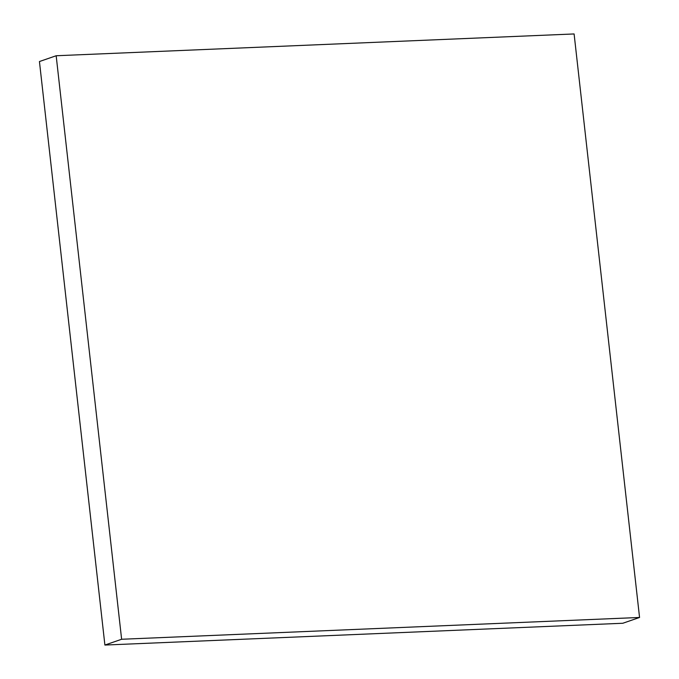 <?xml version="1.0" encoding="UTF-8"?>
<svg xmlns="http://www.w3.org/2000/svg" width="679" height="679" viewBox="0 0 679 679"><rect width="100%" height="100%" fill="white"/><g stroke="black" fill="none" stroke-linecap="round" stroke-linejoin="round"><path stroke-width="1.02" d="M56.17 55.746L574.103 33.95L639.559 617.466L121.626 639.262L56.17 55.746L39.441 61.534L104.897 645.05L121.626 639.262M104.897 645.05L622.83 623.254L639.559 617.466"/></g></svg>
